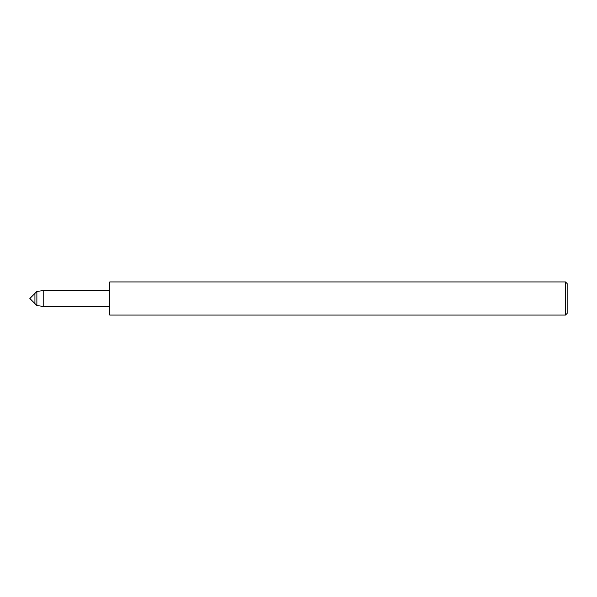 <?xml version="1.0" encoding="UTF-8"?>
<svg xmlns="http://www.w3.org/2000/svg" width="597" height="597" viewBox="0 0 597 597"><rect width="100%" height="100%" fill="white"/><g stroke="black" fill="none" stroke-linecap="round" stroke-linejoin="round"><path stroke-width="0.9" d="M34.932 303.582L34.932 293.418L29.85 298.5L34.932 303.582L34.932 293.418L36.872 291.478L36.872 305.522L34.932 303.582M109.766 315.067L109.766 281.933L565.493 281.933L565.493 315.067L109.766 315.067M565.493 315.067L567.15 313.41L567.15 283.59L565.493 281.933M109.766 306.455L43.215 306.455L43.215 290.545L36.872 291.478M43.215 306.455L36.872 305.522M109.766 290.545L43.215 290.545"/></g></svg>
